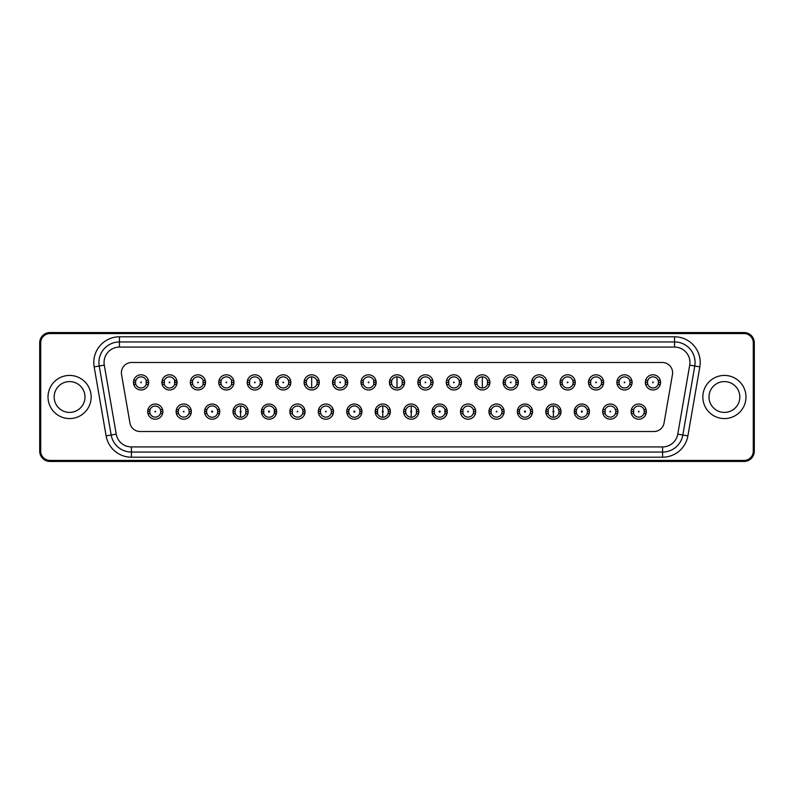 <?xml version="1.0" encoding="UTF-8"?>
<svg xmlns="http://www.w3.org/2000/svg" width="794" height="794" viewBox="0 0 794 794"><rect width="100%" height="100%" fill="white"/><g stroke="black" fill="none" stroke-linecap="round" stroke-linejoin="round"><path stroke-width="1.19" d="M382.777 417.237A5.647 5.647 0 0 0 388.008 413.664L388.405 411.61L390.38 411.61L390.102 409.555A7.603 7.603 0 0 0 375.463 409.555L375.463 413.664L377.547 413.664L377.527 409.555A5.647 5.647 0 0 1 382.777 405.933L382.777 411.074A0.516 0.516 0 0 0 382.291 411.59A0.516 0.516 0 0 0 382.777 412.096L382.777 417.237A5.647 5.647 0 0 1 377.15 411.451M317.213 382.549A5.548 5.548 0 0 0 311.685 376.872L311.685 387.958A5.548 5.548 0 0 0 316.836 384.445L317.223 382.39L319.287 382.39L318.999 380.336A7.603 7.603 0 0 0 304.37 380.336L304.082 382.39L306.156 382.39L306.534 384.445A5.548 5.548 0 0 0 311.685 387.958M319.178 381.11A7.603 7.603 0 0 0 318.999 380.336L316.816 380.336L317.223 382.39M320.349 411.59A5.548 5.548 0 0 1 320.736 409.555L320.349 411.59L318.305 411.61L318.583 413.664A7.603 7.603 0 0 0 333.222 413.664L333.51 411.61L331.445 411.61L331.038 413.664A5.548 5.548 0 0 1 320.756 413.664L320.349 411.61A5.548 5.548 0 0 0 320.359 411.768M331.445 411.61L331.058 409.555A5.548 5.548 0 0 0 320.736 409.555L318.583 409.555L318.305 411.61M332.626 381.11A7.603 7.603 0 0 1 332.805 380.336L332.805 384.445A7.603 7.603 0 0 0 347.444 384.445L347.444 380.336L345.271 380.336L345.291 384.445A5.548 5.548 0 0 1 334.959 384.445L334.979 380.336A5.548 5.548 0 0 1 345.668 382.549M348.735 411.004A5.647 5.647 0 0 1 349.082 409.555L348.705 411.59L346.74 411.61L347.028 413.664A7.603 7.603 0 0 0 361.657 413.664L361.945 411.61L360 411.61L359.603 413.664A5.647 5.647 0 0 1 348.705 411.61L349.102 413.664L347.028 413.664A7.603 7.603 0 0 1 346.849 412.89M360 411.61L359.622 409.555A5.647 5.647 0 0 0 349.082 409.555L347.028 409.555L346.74 411.61M363.027 382.41L363.434 380.336A5.548 5.548 0 0 1 373.716 380.336L373.736 384.445A5.548 5.548 0 0 1 363.414 384.445L363.027 382.41L360.962 382.39L361.24 384.445A7.603 7.603 0 0 0 375.88 384.445L375.88 380.336A7.603 7.603 0 0 1 376.058 381.11M377.15 411.61L375.185 411.61M374.123 382.39L376.167 382.39M345.668 382.39L347.722 382.39M332.527 382.39L334.582 382.39M361.945 411.61L361.657 409.555A7.603 7.603 0 0 0 346.849 410.329M319.178 383.671A7.603 7.603 0 0 1 318.999 384.445L319.287 382.39M333.51 411.61L333.222 409.555A7.603 7.603 0 0 0 318.414 410.329M318.305 411.768A7.603 7.603 0 0 0 318.384 412.741M318.414 412.89A7.603 7.603 0 0 0 318.583 413.664L320.756 413.664M331.038 413.664L333.222 413.664A7.603 7.603 0 0 0 333.401 412.89M333.42 412.741A7.603 7.603 0 0 0 333.5 411.768M333.5 411.451A7.603 7.603 0 0 0 333.42 410.478M333.401 410.329A7.603 7.603 0 0 0 333.222 409.555L331.058 409.555M318.384 410.478A7.603 7.603 0 0 0 318.305 411.451M346.74 411.768A7.603 7.603 0 0 0 346.829 412.741M359.603 413.664L361.657 413.664A7.603 7.603 0 0 0 361.836 412.89M361.856 412.741A7.603 7.603 0 0 0 361.945 411.768M361.945 411.451A7.603 7.603 0 0 0 361.856 410.478M361.836 410.329A7.603 7.603 0 0 0 361.657 409.555L359.622 409.555M346.829 410.478A7.603 7.603 0 0 0 346.74 411.451M332.527 382.549A7.603 7.603 0 0 0 332.607 383.522M332.626 383.671A7.603 7.603 0 0 0 332.805 384.445L334.959 384.445M345.291 384.445L347.444 384.445A7.603 7.603 0 0 0 347.613 383.671M347.643 383.522A7.603 7.603 0 0 0 347.722 382.549M347.722 382.232A7.603 7.603 0 0 0 347.643 381.259M347.613 381.11A7.603 7.603 0 0 0 332.805 380.336L334.979 380.336M332.607 381.259A7.603 7.603 0 0 0 332.527 382.232M360.962 382.549A7.603 7.603 0 0 0 361.042 383.522M361.072 383.671A7.603 7.603 0 0 0 361.24 384.445L363.414 384.445M373.736 384.445L375.88 384.445A7.603 7.603 0 0 0 376.058 383.671M376.078 383.522A7.603 7.603 0 0 0 376.158 382.549M376.158 382.232A7.603 7.603 0 0 0 376.078 381.259M360.962 382.39L361.24 380.336A7.603 7.603 0 0 0 361.072 381.11M361.042 381.259A7.603 7.603 0 0 0 360.962 382.232M363.434 380.336L361.24 380.336A7.603 7.603 0 0 1 375.88 380.336L373.716 380.336M382.777 405.933A5.647 5.647 0 0 1 388.028 409.555L388.405 411.61M390.271 412.89A7.603 7.603 0 0 1 375.284 412.89M390.38 411.768A7.603 7.603 0 0 1 390.301 412.741M375.264 412.741A7.603 7.603 0 0 1 375.185 411.768M375.185 411.451A7.603 7.603 0 0 1 375.264 410.478M375.284 410.329A7.603 7.603 0 0 1 375.463 409.555L377.527 409.555M388.028 409.555L390.102 409.555A7.603 7.603 0 0 1 390.271 410.329M390.301 410.478A7.603 7.603 0 0 1 390.38 411.451M390.38 411.61L390.102 413.664L388.008 413.664M391.442 382.549A5.548 5.548 0 0 1 397 376.872L397 387.958A5.548 5.548 0 0 1 391.819 384.445L391.442 382.39L389.397 382.39L389.685 380.336A7.603 7.603 0 0 0 389.507 381.11M389.507 383.671A7.603 7.603 0 0 0 404.315 384.445L404.315 380.336A7.603 7.603 0 0 0 389.685 380.336L391.839 380.336L391.442 382.39M391.819 384.445L389.685 384.445L389.397 382.39M240.592 405.933L240.592 411.074A0.516 0.516 0 0 1 241.078 411.59A0.516 0.516 0 0 1 240.592 412.096L240.592 417.237A5.647 5.647 0 0 0 245.822 413.664L245.842 409.555A5.647 5.647 0 0 0 235.342 409.555L234.964 411.61L232.989 411.61L233.277 413.664A7.603 7.603 0 0 0 248.085 412.89M311.685 376.872A5.548 5.548 0 0 0 306.156 382.549M304.191 381.11A7.603 7.603 0 0 1 304.37 380.336L306.553 380.336L306.156 382.39M303.02 411.61L302.633 409.555A5.548 5.548 0 0 0 292.311 409.555L292.331 413.664A5.548 5.548 0 0 0 302.613 413.664L303.02 411.61L305.065 411.61L304.787 413.664A7.603 7.603 0 0 0 304.956 412.89M277.702 382.39L275.647 382.39L275.935 380.336A7.603 7.603 0 0 1 290.564 380.336L290.852 382.39L288.798 382.39L288.391 380.336A5.548 5.548 0 0 0 278.108 380.336L278.089 384.445A5.548 5.548 0 0 0 288.411 384.445L288.798 382.41A5.548 5.548 0 0 0 288.788 382.232M275.756 381.11A7.603 7.603 0 0 1 275.935 380.336L278.108 380.336A5.548 5.548 0 0 0 277.702 382.549M274.645 411.004A5.647 5.647 0 0 0 263.747 409.555L263.767 413.664A5.647 5.647 0 0 0 274.277 413.664L274.297 409.555L276.352 409.555L276.352 413.664A7.603 7.603 0 0 0 276.52 412.89M263.37 411.451A5.647 5.647 0 0 0 263.767 413.664L261.712 413.664A7.603 7.603 0 0 1 261.534 412.89M274.516 412.89A5.647 5.647 0 0 0 274.674 411.62M249.247 382.39L247.212 382.39L247.49 380.336A7.603 7.603 0 0 1 262.129 380.336L262.407 382.39L260.343 382.39L259.936 380.336A5.548 5.548 0 0 0 249.653 380.336L249.634 384.445A5.548 5.548 0 0 0 259.956 384.445L260.343 382.41A5.548 5.548 0 0 0 260.343 382.232M246.219 411.61L248.194 411.61L247.907 413.664L245.822 413.664M233.099 410.329A7.603 7.603 0 0 1 247.907 409.555L248.194 411.61M262.407 382.39L262.129 384.445A7.603 7.603 0 0 1 247.49 384.445L247.212 382.39M290.852 382.39L290.564 384.445A7.603 7.603 0 0 1 275.935 384.445L275.647 382.39M274.277 413.664L276.352 413.664A7.603 7.603 0 0 1 261.712 413.664L261.712 409.555A7.603 7.603 0 0 1 276.52 410.329M274.674 411.61L276.63 411.61M261.424 411.61L263.37 411.61M316.836 384.445L318.999 384.445A7.603 7.603 0 0 1 304.37 384.445L304.082 382.39M289.979 412.89A7.603 7.603 0 0 0 290.147 413.664L290.147 409.555A7.603 7.603 0 0 1 304.787 409.555L305.065 411.61M289.87 411.61L291.924 411.61M305.065 411.768A7.603 7.603 0 0 1 304.985 412.741M289.949 412.741A7.603 7.603 0 0 1 289.87 411.768M289.87 411.451A7.603 7.603 0 0 1 289.949 410.478M289.979 410.329A7.603 7.603 0 0 1 290.147 409.555L292.311 409.555M302.633 409.555L304.787 409.555A7.603 7.603 0 0 1 304.956 410.329M304.985 410.478A7.603 7.603 0 0 1 305.065 411.451M292.331 413.664L290.147 413.664A7.603 7.603 0 0 0 304.787 413.664L302.613 413.664M276.63 411.768A7.603 7.603 0 0 1 276.55 412.741M261.514 412.741A7.603 7.603 0 0 1 261.434 411.768M261.434 411.451A7.603 7.603 0 0 1 261.514 410.478M261.534 410.329A7.603 7.603 0 0 1 261.712 409.555L263.747 409.555M276.55 410.478A7.603 7.603 0 0 1 276.63 411.451M319.287 382.549A7.603 7.603 0 0 1 319.198 383.522M306.534 384.445L304.37 384.445A7.603 7.603 0 0 1 304.191 383.671M304.171 383.522A7.603 7.603 0 0 1 304.082 382.549M304.082 382.232A7.603 7.603 0 0 1 304.171 381.259M319.198 381.259A7.603 7.603 0 0 1 319.287 382.232M290.852 382.549A7.603 7.603 0 0 1 290.763 383.522M290.743 383.671A7.603 7.603 0 0 1 290.564 384.445L288.411 384.445M278.089 384.445L275.935 384.445A7.603 7.603 0 0 1 275.756 383.671M275.736 383.522A7.603 7.603 0 0 1 275.647 382.549M275.647 382.232A7.603 7.603 0 0 1 275.736 381.259M288.391 380.336L290.564 380.336A7.603 7.603 0 0 1 290.743 381.11M290.763 381.259A7.603 7.603 0 0 1 290.852 382.232M262.407 382.549A7.603 7.603 0 0 1 262.328 383.522M262.308 383.671A7.603 7.603 0 0 1 262.129 384.445L259.956 384.445M249.634 384.445L247.49 384.445A7.603 7.603 0 0 1 247.321 383.671M247.291 383.522A7.603 7.603 0 0 1 247.212 382.549M247.212 382.232A7.603 7.603 0 0 1 247.291 381.259M247.321 381.11A7.603 7.603 0 0 1 247.49 380.336L249.653 380.336M259.936 380.336L262.129 380.336A7.603 7.603 0 0 1 262.308 381.11M262.328 381.259A7.603 7.603 0 0 1 262.407 382.232M240.592 417.237A5.647 5.647 0 0 1 235.361 413.664L234.964 411.61M232.989 411.768A7.603 7.603 0 0 0 233.079 412.741M233.099 412.89A7.603 7.603 0 0 0 233.277 413.664L235.361 413.664M248.105 412.741A7.603 7.603 0 0 0 248.194 411.768M248.194 411.451A7.603 7.603 0 0 0 248.105 410.478M248.085 410.329A7.603 7.603 0 0 0 247.907 409.555L245.842 409.555M233.079 410.478A7.603 7.603 0 0 0 232.989 411.451M235.342 409.555L233.277 409.555L232.989 411.61M135.486 382.41L135.883 380.336A5.548 5.548 0 0 1 146.175 380.336L146.195 384.445A5.548 5.548 0 0 1 135.863 384.445L135.486 382.41L133.461 382.39L133.739 384.445A7.603 7.603 0 0 0 148.379 384.445L148.379 380.336A7.603 7.603 0 0 1 148.547 381.11M149.709 411.59A5.548 5.548 0 0 1 150.096 409.555L149.709 411.59L147.674 411.61L147.962 413.664A7.603 7.603 0 0 0 162.591 413.664L162.879 411.61L160.805 411.61L160.398 413.664A5.548 5.548 0 0 1 150.116 413.664L149.709 411.61A5.548 5.548 0 0 0 149.709 411.768M160.805 411.61L160.418 409.555A5.548 5.548 0 0 0 150.096 409.555L147.962 409.555L147.674 411.61M162.006 381.11A7.603 7.603 0 0 1 162.175 380.336L162.175 384.445A7.603 7.603 0 0 0 176.814 384.445L176.814 380.336L174.62 380.336L174.64 384.445A5.548 5.548 0 0 1 164.318 384.445L164.338 380.336A5.548 5.548 0 0 1 175.027 382.549M178.164 411.59A5.548 5.548 0 0 1 178.551 409.555L178.164 411.59L176.119 411.61L176.397 413.664A7.603 7.603 0 0 0 191.036 413.664L191.314 411.61L189.25 411.61L188.853 413.664A5.548 5.548 0 0 1 178.571 413.664L178.164 411.61A5.548 5.548 0 0 0 178.164 411.768M189.25 411.61L188.873 409.555A5.548 5.548 0 0 0 178.551 409.555L176.397 409.555L176.119 411.61M192.386 382.41L192.793 380.336A5.548 5.548 0 0 1 203.075 380.336L203.095 384.445A5.548 5.548 0 0 1 192.773 384.445L192.386 382.41L190.332 382.39L190.62 384.445A7.603 7.603 0 0 0 205.249 384.445L205.249 380.336A7.603 7.603 0 0 1 205.428 381.11M206.509 411.59A5.647 5.647 0 0 1 206.887 409.555L206.509 411.59L204.554 411.61L204.832 413.664A7.603 7.603 0 0 0 219.472 413.664L219.749 411.61L217.814 411.61L217.417 413.664A5.647 5.647 0 0 1 206.906 413.664L206.509 411.61A5.647 5.647 0 0 0 206.509 411.768M217.814 411.61L217.437 409.555A5.647 5.647 0 0 0 206.887 409.555L204.832 409.555L204.554 411.61M220.841 382.41L221.248 380.336A5.548 5.548 0 0 1 231.53 380.336L231.55 384.445A5.548 5.548 0 0 1 221.228 384.445L220.841 382.41L218.767 382.39L219.055 384.445A7.603 7.603 0 0 0 233.694 384.445L233.694 380.336A7.603 7.603 0 0 1 233.863 381.11M54.181 397A15.404 15.404 0 0 0 77.296 410.339A15.404 15.404 0 0 0 77.296 383.661A15.404 15.404 0 0 0 54.181 397M48.017 397A21.567 21.567 0 0 1 80.373 378.321A21.567 21.567 0 0 1 80.373 415.679A21.567 21.567 0 0 1 48.017 397M231.937 382.39L233.972 382.39M203.482 382.39L205.537 382.39M219.749 411.61L219.472 409.555A7.603 7.603 0 0 0 204.663 410.329M162.879 411.61L162.591 409.555A7.603 7.603 0 0 0 147.783 410.329M146.572 382.39L148.657 382.39M175.027 382.39L177.102 382.39M161.897 382.39L163.931 382.39M191.314 411.61L191.036 409.555A7.603 7.603 0 0 0 176.218 410.329M147.674 411.768A7.603 7.603 0 0 0 147.763 412.741M147.783 412.89A7.603 7.603 0 0 0 147.962 413.664L150.116 413.664M160.398 413.664L162.591 413.664A7.603 7.603 0 0 0 162.77 412.89M162.79 412.741A7.603 7.603 0 0 0 162.879 411.768M162.879 411.451A7.603 7.603 0 0 0 162.79 410.478M162.77 410.329A7.603 7.603 0 0 0 162.591 409.555L160.418 409.555M147.763 410.478A7.603 7.603 0 0 0 147.674 411.451M176.119 411.768A7.603 7.603 0 0 0 176.199 412.741M176.218 412.89A7.603 7.603 0 0 0 176.397 413.664L178.571 413.664M188.853 413.664L191.036 413.664A7.603 7.603 0 0 0 191.205 412.89M191.235 412.741A7.603 7.603 0 0 0 191.314 411.768M191.314 411.451A7.603 7.603 0 0 0 191.235 410.478M191.205 410.329A7.603 7.603 0 0 0 191.036 409.555L188.873 409.555M176.199 410.478A7.603 7.603 0 0 0 176.119 411.451M204.554 411.768A7.603 7.603 0 0 0 204.634 412.741M204.663 412.89A7.603 7.603 0 0 0 204.832 413.664L206.906 413.664M217.417 413.664L219.472 413.664A7.603 7.603 0 0 0 219.65 412.89M219.67 412.741A7.603 7.603 0 0 0 219.749 411.768M219.749 411.451A7.603 7.603 0 0 0 219.67 410.478M219.65 410.329A7.603 7.603 0 0 0 219.472 409.555L217.437 409.555M204.634 410.478A7.603 7.603 0 0 0 204.554 411.451M133.461 382.549A7.603 7.603 0 0 0 133.541 383.522M133.561 383.671A7.603 7.603 0 0 0 133.739 384.445L135.863 384.445M146.195 384.445L148.379 384.445A7.603 7.603 0 0 0 148.547 383.671M148.577 383.522A7.603 7.603 0 0 0 148.657 382.549M148.657 382.232A7.603 7.603 0 0 0 148.577 381.259M133.461 382.39L133.739 380.336A7.603 7.603 0 0 0 133.561 381.11M133.541 381.259A7.603 7.603 0 0 0 133.461 382.232M135.883 380.336L133.739 380.336A7.603 7.603 0 0 1 148.379 380.336L146.175 380.336M161.897 382.549A7.603 7.603 0 0 0 161.976 383.522M162.006 383.671A7.603 7.603 0 0 0 162.175 384.445L164.318 384.445M174.64 384.445L176.814 384.445A7.603 7.603 0 0 0 176.993 383.671M177.012 383.522A7.603 7.603 0 0 0 177.092 382.549M177.092 382.232A7.603 7.603 0 0 0 177.012 381.259M176.993 381.11A7.603 7.603 0 0 0 162.175 380.336L164.338 380.336M161.976 381.259A7.603 7.603 0 0 0 161.897 382.232M190.332 382.549A7.603 7.603 0 0 0 190.421 383.522M190.441 383.671A7.603 7.603 0 0 0 190.62 384.445L192.773 384.445M203.095 384.445L205.249 384.445A7.603 7.603 0 0 0 205.428 383.671M205.448 383.522A7.603 7.603 0 0 0 205.537 382.549M205.537 382.232A7.603 7.603 0 0 0 205.448 381.259M190.332 382.39L190.62 380.336A7.603 7.603 0 0 0 190.441 381.11M190.421 381.259A7.603 7.603 0 0 0 190.332 382.232M192.793 380.336L190.62 380.336A7.603 7.603 0 0 1 205.249 380.336L203.075 380.336M218.777 382.549A7.603 7.603 0 0 0 218.856 383.522M218.876 383.671A7.603 7.603 0 0 0 219.055 384.445L221.228 384.445M231.55 384.445L233.694 384.445A7.603 7.603 0 0 0 233.863 383.671M233.893 383.522A7.603 7.603 0 0 0 233.972 382.549M233.972 382.232A7.603 7.603 0 0 0 233.893 381.259M218.767 382.39L219.055 380.336A7.603 7.603 0 0 0 218.876 381.11M218.856 381.259A7.603 7.603 0 0 0 218.777 382.232M221.248 380.336L219.055 380.336A7.603 7.603 0 0 1 233.694 380.336L231.53 380.336M129.938 422.994A10.272 10.272 0 0 0 140.052 431.509L653.948 431.509A10.272 10.272 0 0 0 664.062 422.994L672.458 374.51A10.272 10.272 0 0 0 662.335 362.491L131.665 362.491A10.272 10.272 0 0 0 121.542 374.51L129.938 422.994M131.407 457.195A25.676 25.676 0 0 1 106.108 435.896L116.232 434.139A15.404 15.404 0 0 0 131.407 446.923L131.407 457.195L662.593 457.195L662.593 452.054L131.407 452.054A20.545 20.545 0 0 1 111.17 435.013L99.22 365.994A20.545 20.545 0 0 1 119.457 341.946L674.543 341.946L674.543 347.077A15.404 15.404 0 0 1 689.718 365.121L677.768 434.139A15.404 15.404 0 0 1 662.593 446.923L662.593 452.054A20.545 20.545 0 0 0 682.83 435.013L694.78 365.994A20.545 20.545 0 0 0 674.543 341.946L674.543 336.805L119.457 336.805L119.457 347.077A15.404 15.404 0 0 0 104.282 365.121L94.158 366.868A25.676 25.676 0 0 1 119.457 336.805M39.7 451.181A10.272 10.272 0 0 0 49.972 461.453L744.028 461.453A10.272 10.272 0 0 0 754.3 451.181L754.3 342.819A10.272 10.272 0 0 0 744.028 332.547L744.028 333.569L49.972 333.569A9.24 9.24 0 0 0 40.722 342.819L39.7 342.819L39.7 451.181L40.722 451.181L40.722 342.819M744.028 333.569A9.24 9.24 0 0 1 753.278 342.819L753.278 451.181A9.24 9.24 0 0 1 744.028 460.431L49.972 460.431A9.24 9.24 0 0 1 40.722 451.181M744.028 332.547L49.972 332.547A10.272 10.272 0 0 0 39.7 342.819M411.223 405.933L411.223 411.074A0.516 0.516 0 0 1 411.709 411.59A0.516 0.516 0 0 1 411.223 412.096L411.223 417.237A5.647 5.647 0 0 0 416.453 413.664L416.473 409.555A5.647 5.647 0 0 0 405.972 409.555L405.595 411.61L403.62 411.61L403.898 413.664A7.603 7.603 0 0 0 418.716 412.89M476.777 382.39L477.184 380.336A5.548 5.548 0 0 1 482.315 376.872L482.315 387.958A5.548 5.548 0 0 1 477.164 384.445L476.777 382.39L474.713 382.39L475.001 380.336A7.603 7.603 0 0 0 474.822 381.11M473.651 411.61L473.264 409.555A5.548 5.548 0 0 0 462.942 409.555L462.962 413.664A5.548 5.548 0 0 0 473.244 413.664L473.651 411.61L475.695 411.61L475.417 413.664A7.603 7.603 0 0 0 475.586 412.89M448.332 382.39L446.278 382.39L446.556 380.336A7.603 7.603 0 0 1 461.195 380.336L461.473 382.39L459.418 382.39L459.021 380.336A5.548 5.548 0 0 0 448.729 380.336L448.709 384.445A5.548 5.548 0 0 0 459.041 384.445L459.418 382.41A5.548 5.548 0 0 0 459.418 382.232M445.265 411.004A5.647 5.647 0 0 0 434.378 409.555L434.397 413.664A5.647 5.647 0 0 0 444.898 413.664L444.918 409.555L446.972 409.555L446.972 413.664A7.603 7.603 0 0 0 447.151 412.89M445.295 411.768A5.647 5.647 0 0 0 445.295 411.61L447.26 411.61M419.877 382.39L417.833 382.39L418.12 380.336A7.603 7.603 0 0 1 432.76 380.336L433.038 382.39L430.973 382.39L430.566 380.336A5.548 5.548 0 0 0 420.284 380.336L420.264 384.445A5.548 5.548 0 0 0 430.586 384.445L430.973 382.41A5.548 5.548 0 0 0 430.963 382.232M417.942 381.11A7.603 7.603 0 0 1 418.12 380.336L420.284 380.336A5.548 5.548 0 0 0 419.877 382.549M416.85 411.61L418.815 411.61L418.537 413.664L416.453 413.664M403.729 410.329A7.603 7.603 0 0 1 418.537 409.555L418.815 411.61M433.038 382.39L432.76 384.445A7.603 7.603 0 0 1 418.12 384.445L417.833 382.39M461.473 382.39L461.195 384.445A7.603 7.603 0 0 1 446.556 384.445L446.278 382.39M432.164 412.89A7.603 7.603 0 0 0 432.343 413.664L432.343 409.555A7.603 7.603 0 0 1 447.151 410.329M432.055 411.61L434 411.61M474.822 383.671A7.603 7.603 0 0 0 475.001 384.445L474.713 382.39M460.599 412.89A7.603 7.603 0 0 0 460.778 413.664L460.778 409.555A7.603 7.603 0 0 1 475.417 409.555L475.695 411.61M460.49 411.61L462.555 411.61M475.695 411.768A7.603 7.603 0 0 1 475.616 412.741M460.58 412.741A7.603 7.603 0 0 1 460.5 411.768M460.5 411.451A7.603 7.603 0 0 1 460.58 410.478M460.599 410.329A7.603 7.603 0 0 1 460.778 409.555L462.942 409.555M473.264 409.555L475.417 409.555A7.603 7.603 0 0 1 475.586 410.329M475.616 410.478A7.603 7.603 0 0 1 475.695 411.451M462.962 413.664L460.778 413.664A7.603 7.603 0 0 0 475.417 413.664L473.244 413.664M447.26 411.768A7.603 7.603 0 0 1 447.171 412.741M432.144 412.741A7.603 7.603 0 0 1 432.055 411.768M432.055 411.451A7.603 7.603 0 0 1 432.144 410.478M432.164 410.329A7.603 7.603 0 0 1 432.343 409.555L434.378 409.555M447.171 410.478A7.603 7.603 0 0 1 447.26 411.451M434.397 413.664L432.343 413.664A7.603 7.603 0 0 0 446.972 413.664L444.898 413.664M461.473 382.549A7.603 7.603 0 0 1 461.393 383.522M461.374 383.671A7.603 7.603 0 0 1 461.195 384.445L459.041 384.445M448.709 384.445L446.556 384.445A7.603 7.603 0 0 1 446.387 383.671M446.357 383.522A7.603 7.603 0 0 1 446.278 382.549M446.278 382.232A7.603 7.603 0 0 1 446.357 381.259M446.387 381.11A7.603 7.603 0 0 1 446.556 380.336L448.729 380.336M459.021 380.336L461.195 380.336A7.603 7.603 0 0 1 461.374 381.11M461.393 381.259A7.603 7.603 0 0 1 461.473 382.232M433.038 382.549A7.603 7.603 0 0 1 432.958 383.522M432.928 383.671A7.603 7.603 0 0 1 432.76 384.445L430.586 384.445M420.264 384.445L418.12 384.445A7.603 7.603 0 0 1 417.942 383.671M417.922 383.522A7.603 7.603 0 0 1 417.843 382.549M417.843 382.232A7.603 7.603 0 0 1 417.922 381.259M430.566 380.336L432.76 380.336A7.603 7.603 0 0 1 432.928 381.11M432.958 381.259A7.603 7.603 0 0 1 433.038 382.232M411.223 417.237A5.647 5.647 0 0 1 405.595 411.451M403.729 412.89A7.603 7.603 0 0 0 403.898 413.664L405.992 413.664L405.595 411.61M403.62 411.768A7.603 7.603 0 0 0 403.699 412.741M418.736 412.741A7.603 7.603 0 0 0 418.815 411.768M418.815 411.451A7.603 7.603 0 0 0 418.736 410.478M418.716 410.329A7.603 7.603 0 0 0 418.537 409.555L416.473 409.555M403.699 410.478A7.603 7.603 0 0 0 403.62 411.451M405.972 409.555L403.898 409.555L403.62 411.61M397 376.872A5.548 5.548 0 0 1 402.161 380.336L402.181 384.445A5.548 5.548 0 0 1 397 387.958M402.558 382.39L404.603 382.39M389.397 382.549A7.603 7.603 0 0 0 389.487 383.522M402.181 384.445L404.315 384.445A7.603 7.603 0 0 0 404.493 383.671M404.513 383.522A7.603 7.603 0 0 0 404.603 382.549M404.603 382.232A7.603 7.603 0 0 0 404.513 381.259M404.493 381.11A7.603 7.603 0 0 0 404.315 380.336L402.161 380.336M389.487 381.259A7.603 7.603 0 0 0 389.397 382.232M553.408 412.096L553.408 417.237A5.647 5.647 0 0 1 548.178 413.664L548.158 409.555A5.647 5.647 0 0 1 553.408 405.933L553.408 411.074A0.516 0.516 0 0 0 552.922 411.59A0.516 0.516 0 0 0 553.408 412.096A0.516 0.516 0 0 0 553.904 411.59A0.516 0.516 0 0 0 553.408 411.074M482.315 376.872A5.548 5.548 0 0 1 487.447 380.336L487.466 384.445A5.548 5.548 0 0 1 482.315 387.958M491.01 411.004A5.548 5.548 0 0 1 491.367 409.555L490.98 411.59L488.935 411.61L489.213 413.664A7.603 7.603 0 0 0 503.853 413.664L504.13 411.61L502.076 411.61L501.669 413.664A5.548 5.548 0 0 1 491.387 413.664L490.98 411.61M502.076 411.61L501.689 409.555A5.548 5.548 0 0 0 491.367 409.555L489.213 409.555L488.935 411.61M503.257 383.671A7.603 7.603 0 0 0 503.436 384.445L503.436 380.336A7.603 7.603 0 0 0 503.148 382.39L505.202 382.39L505.609 380.336A5.548 5.548 0 0 1 515.892 380.336L515.911 384.445A5.548 5.548 0 0 1 505.589 384.445L505.202 382.39A5.548 5.548 0 0 1 505.212 382.232M519.326 411.59A5.647 5.647 0 0 1 519.703 409.555L519.326 411.59L517.37 411.61L517.648 413.664A7.603 7.603 0 0 0 532.288 413.664L532.576 411.61L530.63 411.61L530.233 413.664A5.647 5.647 0 0 1 519.723 413.664L519.326 411.61M530.63 411.61L530.253 409.555A5.647 5.647 0 0 0 519.703 409.555L517.648 409.555L517.37 411.61M533.657 382.41L534.064 380.336A5.548 5.548 0 0 1 544.347 380.336L544.366 384.445A5.548 5.548 0 0 1 534.044 384.445L533.657 382.41L531.593 382.39L531.871 384.445A7.603 7.603 0 0 0 546.51 384.445L546.51 380.336A7.603 7.603 0 0 1 546.679 381.11M553.408 417.237A5.647 5.647 0 0 0 558.639 413.664L559.036 411.61L561.011 411.61L560.723 409.555A7.603 7.603 0 0 0 546.093 409.555L546.093 413.664A7.603 7.603 0 0 1 545.915 412.89M547.781 411.61L545.806 411.61M544.753 382.39L546.788 382.39M505.589 384.445L503.436 384.445A7.603 7.603 0 0 0 518.065 384.445L518.065 380.336A7.603 7.603 0 0 1 518.244 381.11M516.299 382.39L518.353 382.39M532.576 411.61L532.288 409.555A7.603 7.603 0 0 0 517.48 410.329M477.164 384.445L475.001 384.445A7.603 7.603 0 0 0 489.63 384.445L489.63 380.336A7.603 7.603 0 0 1 489.809 381.11M487.844 382.39L489.918 382.39M504.13 411.61L503.853 409.555A7.603 7.603 0 0 0 489.044 410.329M488.935 411.768A7.603 7.603 0 0 0 489.015 412.741M489.044 412.89A7.603 7.603 0 0 0 489.213 413.664L491.387 413.664M501.669 413.664L503.853 413.664A7.603 7.603 0 0 0 504.021 412.89M504.051 412.741A7.603 7.603 0 0 0 504.13 411.768M504.13 411.451A7.603 7.603 0 0 0 504.051 410.478M504.021 410.329A7.603 7.603 0 0 0 503.853 409.555L501.689 409.555M489.015 410.478A7.603 7.603 0 0 0 488.935 411.451M517.37 411.768A7.603 7.603 0 0 0 517.45 412.741M517.48 412.89A7.603 7.603 0 0 0 517.648 413.664L519.723 413.664M530.233 413.664L532.288 413.664A7.603 7.603 0 0 0 532.466 412.89M532.486 412.741A7.603 7.603 0 0 0 532.566 411.768M532.566 411.451A7.603 7.603 0 0 0 532.486 410.478M532.466 410.329A7.603 7.603 0 0 0 532.288 409.555L530.253 409.555M517.45 410.478A7.603 7.603 0 0 0 517.37 411.451M474.713 382.549A7.603 7.603 0 0 0 474.802 383.522M487.466 384.445L489.63 384.445A7.603 7.603 0 0 0 489.809 383.671M489.829 383.522A7.603 7.603 0 0 0 489.918 382.549M489.918 382.232A7.603 7.603 0 0 0 489.829 381.259M474.802 381.259A7.603 7.603 0 0 0 474.713 382.232M477.184 380.336L475.001 380.336A7.603 7.603 0 0 1 489.63 380.336L487.447 380.336M503.148 382.549A7.603 7.603 0 0 0 503.237 383.522M515.911 384.445L518.065 384.445A7.603 7.603 0 0 0 518.244 383.671M518.264 383.522A7.603 7.603 0 0 0 518.353 382.549M518.353 382.232A7.603 7.603 0 0 0 518.264 381.259M505.609 380.336L503.436 380.336A7.603 7.603 0 0 1 518.065 380.336L515.892 380.336M531.593 382.549A7.603 7.603 0 0 0 531.672 383.522M531.692 383.671A7.603 7.603 0 0 0 531.871 384.445L534.044 384.445M544.366 384.445L546.51 384.445A7.603 7.603 0 0 0 546.679 383.671M546.709 383.522A7.603 7.603 0 0 0 546.788 382.549M546.788 382.232A7.603 7.603 0 0 0 546.709 381.259M534.064 380.336L531.871 380.336A7.603 7.603 0 0 0 531.593 382.39L531.871 380.336A7.603 7.603 0 0 1 546.51 380.336L544.347 380.336M553.408 405.933A5.647 5.647 0 0 1 558.658 409.555L559.036 411.61M560.901 412.89A7.603 7.603 0 0 1 546.093 413.664L548.178 413.664M561.011 411.768A7.603 7.603 0 0 1 560.921 412.741M545.895 412.741A7.603 7.603 0 0 1 545.806 411.768M545.806 411.451A7.603 7.603 0 0 1 545.895 410.478M545.915 410.329A7.603 7.603 0 0 1 546.093 409.555L548.158 409.555M558.658 409.555L560.723 409.555A7.603 7.603 0 0 1 560.901 410.329M560.921 410.478A7.603 7.603 0 0 1 561.011 411.451M561.011 411.61L560.723 413.664L558.639 413.664M617.881 411.768A7.603 7.603 0 0 1 617.801 412.741M617.782 412.89A7.603 7.603 0 0 1 617.603 413.664L617.881 411.61L615.836 411.61A5.548 5.548 0 0 0 615.836 411.451M615.836 411.768A5.548 5.548 0 0 0 615.836 411.61L615.449 409.555A5.548 5.548 0 0 0 605.127 409.555L605.147 413.664A5.548 5.548 0 0 0 615.429 413.664L617.603 413.664A7.603 7.603 0 0 1 602.795 412.89M602.765 412.741A7.603 7.603 0 0 1 602.686 411.768M602.686 411.451A7.603 7.603 0 0 1 602.765 410.478M602.795 410.329A7.603 7.603 0 0 1 617.782 410.329M617.801 410.478A7.603 7.603 0 0 1 617.881 411.451M632.103 382.549A7.603 7.603 0 0 1 632.024 383.522M631.994 383.671A7.603 7.603 0 0 1 617.007 383.671M616.988 383.522A7.603 7.603 0 0 1 616.908 382.549M616.908 382.232A7.603 7.603 0 0 1 616.988 381.259M617.007 381.11A7.603 7.603 0 0 1 617.186 380.336L616.898 382.39L618.973 382.39L619.36 384.445A5.548 5.548 0 0 0 629.682 384.445L630.069 382.41A5.548 5.548 0 0 0 630.059 382.232M629.662 380.336L631.826 380.336L632.103 382.39L630.069 382.39L629.662 380.336A5.548 5.548 0 0 0 619.38 380.336L617.186 380.336A7.603 7.603 0 0 1 631.994 381.11M632.024 381.259A7.603 7.603 0 0 1 632.103 382.232M575.223 382.549A7.603 7.603 0 0 1 575.144 383.522M575.124 383.671A7.603 7.603 0 0 1 560.137 383.671M560.107 383.522A7.603 7.603 0 0 1 560.028 382.549M560.028 382.232A7.603 7.603 0 0 1 560.107 381.259M560.137 381.11A7.603 7.603 0 0 1 560.306 380.336L560.028 382.39L562.063 382.39L562.45 384.445A5.548 5.548 0 0 0 572.772 384.445L573.159 382.41A5.548 5.548 0 0 0 573.159 382.232M572.752 380.336L574.945 380.336L575.233 382.39L573.159 382.39L572.752 380.336A5.548 5.548 0 0 0 562.47 380.336L560.306 380.336A7.603 7.603 0 0 1 575.124 381.11M575.144 381.259A7.603 7.603 0 0 1 575.223 382.232M603.668 382.549A7.603 7.603 0 0 1 603.579 383.522M603.559 383.671A7.603 7.603 0 0 1 588.572 383.671M588.553 383.522A7.603 7.603 0 0 1 588.463 382.549M588.463 382.232A7.603 7.603 0 0 1 588.553 381.259M588.572 381.11A7.603 7.603 0 0 1 588.751 380.336L588.463 382.39L590.518 382.39L590.905 384.445A5.548 5.548 0 0 0 601.227 384.445L601.614 382.41A5.548 5.548 0 0 0 601.614 382.232M601.614 382.549A5.548 5.548 0 0 0 601.614 382.41L601.207 380.336A5.548 5.548 0 0 0 590.925 380.336L588.751 380.336A7.603 7.603 0 0 1 603.559 381.11M603.579 381.259A7.603 7.603 0 0 1 603.668 382.232M660.539 382.549A7.603 7.603 0 0 1 660.459 383.522M660.439 383.671A7.603 7.603 0 0 1 645.453 383.671M645.423 383.522A7.603 7.603 0 0 1 645.343 382.549M645.343 382.232A7.603 7.603 0 0 1 645.423 381.259M645.453 381.11A7.603 7.603 0 0 1 645.621 380.336L645.343 382.39L647.428 382.39L647.805 384.445A5.548 5.548 0 0 0 658.137 384.445L658.514 382.41A5.548 5.548 0 0 0 658.514 382.232M658.514 382.549A5.548 5.548 0 0 0 658.514 382.41L658.117 380.336A5.548 5.548 0 0 0 647.825 380.336L645.621 380.336A7.603 7.603 0 0 1 660.439 381.11M660.459 381.259A7.603 7.603 0 0 1 660.539 382.232M589.446 411.768A7.603 7.603 0 0 1 589.366 412.741M589.337 412.89A7.603 7.603 0 0 1 589.168 413.664L589.446 411.61L587.491 411.61L587.113 409.555A5.647 5.647 0 0 1 587.352 410.329M576.196 411.451A5.647 5.647 0 0 0 587.094 413.664L589.168 413.664A7.603 7.603 0 0 1 574.35 412.89M574.33 412.741A7.603 7.603 0 0 1 574.251 411.768M574.251 411.451A7.603 7.603 0 0 1 574.33 410.478M574.35 410.329A7.603 7.603 0 0 1 589.337 410.329M589.366 410.478A7.603 7.603 0 0 1 589.446 411.451M646.326 411.768A7.603 7.603 0 0 1 646.237 412.741M646.217 412.89A7.603 7.603 0 0 1 646.038 413.664L646.326 411.61L644.291 411.61A5.548 5.548 0 0 0 644.291 411.451M644.291 411.768A5.548 5.548 0 0 0 644.291 411.61L643.904 409.555A5.548 5.548 0 0 0 633.582 409.555L633.602 413.664A5.548 5.548 0 0 0 643.884 413.664L646.038 413.664A7.603 7.603 0 0 1 631.23 412.89M631.21 412.741A7.603 7.603 0 0 1 631.121 411.768M631.121 411.451A7.603 7.603 0 0 1 631.21 410.478M631.23 410.329A7.603 7.603 0 0 1 646.217 410.329M646.237 410.478A7.603 7.603 0 0 1 646.326 411.451M647.825 380.336L647.428 382.39M658.514 382.41L660.539 382.39L660.261 384.445L658.137 384.445M644.291 411.61L643.884 413.664M619.38 380.336L618.973 382.39M615.836 411.61L615.429 413.664M590.925 380.336L590.518 382.39M601.614 382.41L603.668 382.39L603.38 384.445L601.227 384.445M587.491 411.768A5.647 5.647 0 0 0 587.491 411.61L587.094 413.664M576.186 411.61L576.583 413.664L574.528 413.664L574.528 409.555L576.563 409.555L576.186 411.61L574.251 411.61M576.563 409.555A5.647 5.647 0 0 1 587.113 409.555L589.168 409.555L589.446 411.61M562.47 380.336L562.063 382.39M739.819 397A15.404 15.404 0 0 1 716.704 410.339A15.404 15.404 0 0 1 716.704 383.661A15.404 15.404 0 0 1 739.819 397M745.983 397A21.567 21.567 0 0 0 713.627 378.321A21.567 21.567 0 0 0 713.627 415.679A21.567 21.567 0 0 0 745.983 397M562.45 384.445L560.306 384.445L560.028 382.39M575.233 382.39L574.945 384.445L572.772 384.445M590.905 384.445L588.751 384.445L588.463 382.39M643.904 409.555L646.038 409.555L646.326 411.61M633.602 413.664L631.409 413.664L631.121 411.61L631.409 409.555L633.582 409.555M631.121 411.61L633.195 411.61M647.805 384.445L645.621 384.445L645.343 382.39M619.36 384.445L617.186 384.445L616.898 382.39M632.103 382.39L631.826 384.445L629.682 384.445M615.449 409.555L617.603 409.555L617.881 411.61M605.147 413.664L602.964 413.664L602.686 411.61L602.964 409.555L605.127 409.555M602.686 411.61L604.75 411.61M658.117 380.336L660.261 380.336L660.539 382.39M601.207 380.336L603.38 380.336L603.668 382.39M325.49 411.59L326.106 411.937L326.106 411.232L325.49 411.59M339.713 382.41L340.328 382.768L340.328 382.063L339.713 382.41M353.836 411.59A0.516 0.516 0 0 0 354.61 412.026A0.516 0.516 0 0 0 354.61 411.143A0.516 0.516 0 0 0 353.836 411.59M368.168 382.41L368.783 382.768L368.783 382.063L368.168 382.41M382.777 411.074A0.516 0.516 0 0 1 383.274 411.59A0.516 0.516 0 0 1 382.777 412.096M311.685 382.827L311.685 382.003M297.889 411.59L297.274 411.937L297.274 411.232L297.889 411.59M283.657 382.41L283.041 382.768L283.041 382.063L283.657 382.41M269.533 411.59A0.516 0.516 0 0 1 268.769 412.026A0.516 0.516 0 0 1 268.769 411.143A0.516 0.516 0 0 1 269.533 411.59M255.211 382.41L254.586 382.768L254.586 382.063L255.211 382.41M240.592 411.074A0.516 0.516 0 0 0 240.096 411.59A0.516 0.516 0 0 0 240.592 412.096M140.617 382.41L141.233 382.768L141.233 382.063L140.617 382.41M154.84 411.59L155.465 411.937L155.465 411.232L154.84 411.59M169.072 382.41L169.688 382.768L169.688 382.063L169.072 382.41M183.295 411.59L183.91 411.937L183.91 411.232L183.295 411.59M197.527 382.41L198.143 382.768L198.143 382.063L197.527 382.41M211.651 411.59A0.516 0.516 0 0 0 212.415 412.026A0.516 0.516 0 0 0 212.415 411.143A0.516 0.516 0 0 0 211.651 411.59M225.972 382.41L226.588 382.768L226.588 382.063L225.972 382.41M104.282 365.121L116.232 434.139M106.108 435.896L94.158 366.868M49.972 460.431L49.972 461.453M49.972 332.547L49.972 333.569M119.457 347.077L674.543 347.077M468.51 411.59L467.894 411.937L467.894 411.232L468.51 411.59M454.287 382.41L453.672 382.768L453.672 382.063L454.287 382.41M440.164 411.59A0.516 0.516 0 0 1 439.39 412.026A0.516 0.516 0 0 1 439.39 411.143A0.516 0.516 0 0 1 440.164 411.59M425.832 382.41L425.217 382.768L425.217 382.063L425.832 382.41M411.223 411.074A0.516 0.516 0 0 0 410.726 411.59A0.516 0.516 0 0 0 411.223 412.096M397 382.827L397 382.003M131.407 446.923L662.593 446.923M744.028 460.431L744.028 461.453M662.593 457.195A25.676 25.676 0 0 0 687.892 435.896L699.842 366.868A25.676 25.676 0 0 0 674.543 336.805M482.315 382.827L482.315 382.003M496.111 411.59L496.726 411.937L496.726 411.232L496.111 411.59M510.344 382.41L510.959 382.768L510.959 382.063L510.344 382.41M524.467 411.59A0.516 0.516 0 0 0 525.231 412.026A0.516 0.516 0 0 0 525.231 411.143A0.516 0.516 0 0 0 524.467 411.59M538.789 382.41L539.414 382.768L539.414 382.063L538.789 382.41M653.383 382.41L652.767 382.768L652.767 382.063L653.383 382.41M639.16 411.59L638.535 411.937L638.535 411.232L639.16 411.59M624.928 382.41L624.312 382.768L624.312 382.063L624.928 382.41M610.705 411.59L610.09 411.937L610.09 411.232L610.705 411.59M596.473 382.41L595.857 382.768L595.857 382.063L596.473 382.41M582.349 411.59A0.516 0.516 0 0 1 581.585 412.026A0.516 0.516 0 0 1 581.585 411.143A0.516 0.516 0 0 1 582.349 411.59M568.028 382.41L567.412 382.768L567.412 382.063L568.028 382.41M689.718 365.121L699.842 366.868M687.892 435.896L677.768 434.139M753.278 451.181L754.3 451.181M753.278 342.819L754.3 342.819"/></g></svg>
